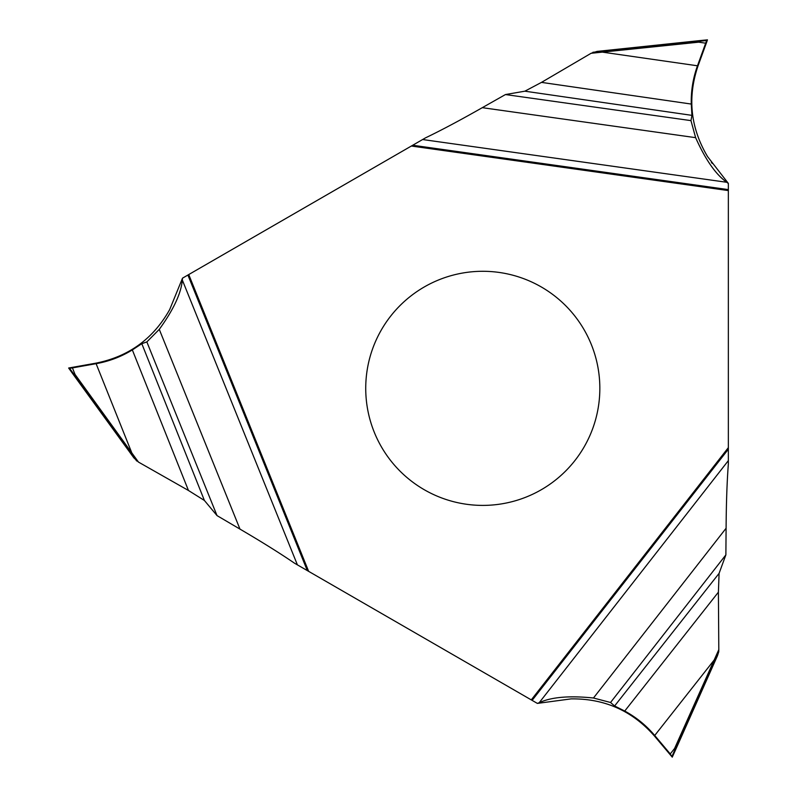 <?xml version="1.0" encoding="UTF-8"?>
<svg xmlns="http://www.w3.org/2000/svg" width="797" height="797" viewBox="0 0 797 797"><rect width="100%" height="100%" fill="white"/><g stroke="black" fill="none" stroke-linecap="round" stroke-linejoin="round"><path stroke-width="1.2" d="M591.085 53.289L541.492 82.38L524.874 91.187L505.457 94.554L482.285 107.675C460.307 120.178 441.379 130.24 425.508 137.861L411.362 146.03L728.348 190.583L728.348 183.539L726.844 182.294L728.348 183.4L707.547 156.571C690.461 127.779 687.283 97.543 698.033 65.872L706.6 42.361L698.033 65.872L602.363 52.124L591.085 53.289L597.033 51.407L699.726 40.607L597.043 51.407M531.27 699.886L537.367 703.402L539.2 702.725C551.175 697.086 569.267 695.502 593.466 698.003L610.542 702.486L614.607 705.973L624.738 711.044C636.255 717.32 646.247 725.459 654.716 735.482L714.172 660.016L718.804 649.655L718.406 592.161L719.083 573.372L725.878 554.871L726.097 528.242C726.266 502.957 727.013 481.537 728.348 463.984L728.348 447.645L531.27 699.886L308.648 571.359L188.74 274.557L411.362 146.03M728.348 183.539L728.348 463.984C727.013 481.537 726.266 502.957 726.097 528.242L725.878 554.871L610.542 702.486M726.844 182.294C715.965 174.742 705.554 159.868 695.622 137.662L690.969 120.626L695.622 137.662C705.554 159.868 715.965 174.742 726.844 182.294L422.609 139.535M505.457 94.554L690.969 120.626L691.945 115.366L691.278 104.058C690.949 90.948 693.011 78.216 697.455 65.872C693.011 78.216 690.949 90.948 691.278 104.058L691.945 115.366L524.874 91.187M424.253 489.717A117.059 117.059 0 0 0 584.161 446.868A117.059 117.059 0 0 0 541.312 286.97A117.059 117.059 0 0 0 381.414 329.819A117.059 117.059 0 0 0 424.253 489.717M537.367 703.402L571.13 698.879C604.614 698.481 632.38 710.844 654.427 735.99L654.716 735.482L670.257 753.942L674.601 748.443L714.172 660.016L714.889 660.394L718.755 651.757L717.459 655.752L718.804 649.655L718.755 651.757M670.257 753.942L672.26 757.15L675.457 750.087L672.26 757.15L654.427 735.99M138.469 462.081L188.461 490.484L204.401 500.466L217.023 515.599L146.847 341.913L159.27 329.37C173.537 309.654 181.218 293.206 182.314 280.006L182.513 278.153L169.681 309.585C153.293 338.775 128.696 356.638 95.899 363.163L131.814 452.895L138.469 462.081L133.866 457.867L73.165 374.331L133.866 457.867M69.588 368.344L72.427 367.895L75.018 374.411L74.241 374.71L69.588 368.344L68.652 368.025L73.165 374.331L68.652 368.025L95.899 363.163M217.023 515.599L239.977 529.108C261.795 541.89 279.966 553.248 294.501 563.19L308.648 571.359M74.241 374.71L136.676 460.995M72.427 367.895L96.188 363.671C109.099 361.35 121.154 356.767 132.342 349.923L188.461 490.484M146.847 341.913L141.806 343.696L132.342 349.923M188.74 274.557L182.643 278.083M706.72 40.478L707.447 39.85L706.6 42.361L707.447 39.85L699.726 40.607L707.447 39.85L697.455 65.872L705.674 43.187L698.73 42.171L602.363 52.124L602.333 51.307L592.928 52.273M705.674 43.187L706.7 40.517L698.859 41.354L698.73 42.171M141.806 343.696L204.401 500.466M672.06 756.184L675.248 748.961L674.601 748.443M614.607 705.973L719.083 573.372L718.406 592.161L718.804 649.655M691.945 115.366L690.969 120.626M728.348 190.583L728.348 447.645M725.878 554.871L719.083 573.372M717.459 655.752L675.457 750.087L717.459 655.752M711.342 162.239A104.108 104.108 0 0 0 712.209 163.415M707.557 156.571C690.451 127.779 687.283 97.543 698.033 65.872M412.707 145.253L728.348 189.616M728.348 449.199L532.107 700.374M539.2 702.725L728.348 460.626M624.738 711.044L718.406 592.161M75.018 374.411L131.814 452.895L131.126 453.324M698.859 41.354L602.333 51.307M691.278 104.058L541.492 82.38M695.622 137.662L482.285 107.675M307.303 570.582L187.903 275.045M182.314 280.006L297.401 564.864M159.27 329.37L239.977 529.108M675.248 748.961L714.889 660.394M593.466 698.003L726.097 528.242"/></g></svg>
